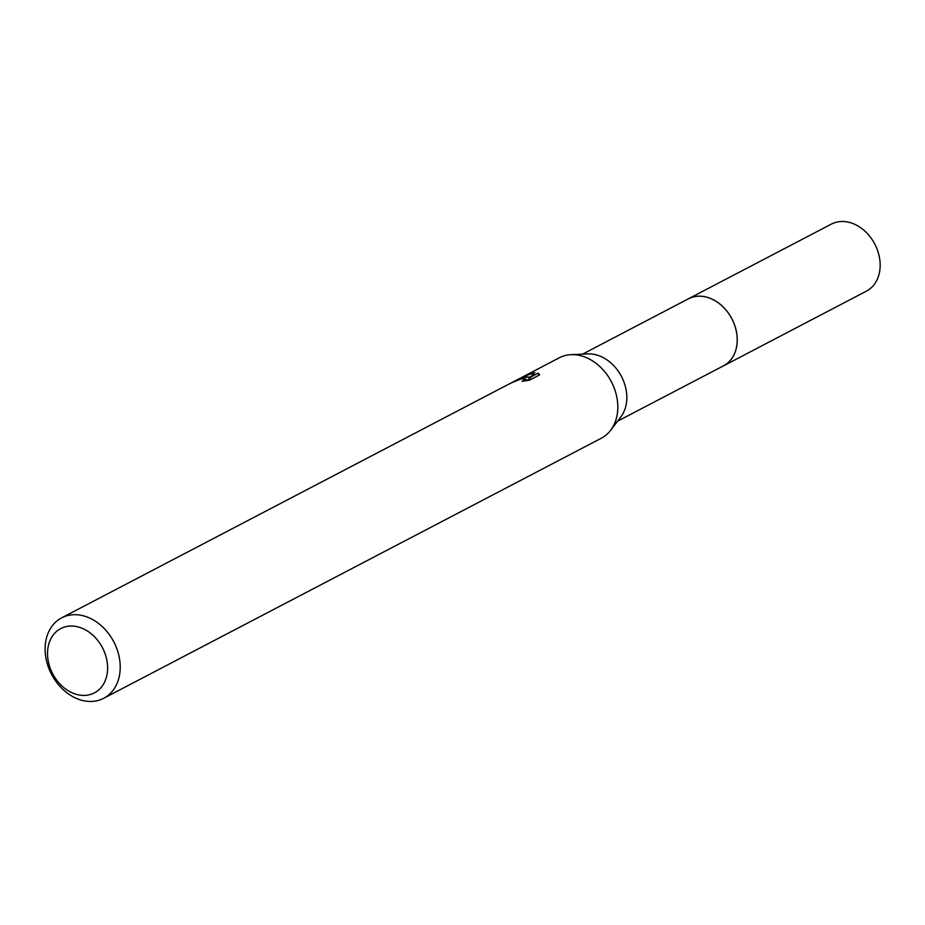 <?xml version="1.0" encoding="UTF-8"?>
<svg xmlns="http://www.w3.org/2000/svg" width="925" height="925" viewBox="0 0 925 925"><rect width="100%" height="100%" fill="white"/><g stroke="black" fill="none" stroke-linecap="round" stroke-linejoin="round"><path stroke-width="1.39" d="M582.565 354.148L688.397 298.833A37.821 29.265 62.4 0 1 694.525 296.671A37.821 29.265 62.4 0 1 733.629 322.582A37.821 29.265 62.4 0 1 723.431 365.861L617.588 421.176M687.68 299.214A37.832 29.276 62.4 0 1 694.536 296.647A37.832 29.276 62.4 0 1 733.86 323.068A37.832 29.276 62.4 0 1 722.714 366.242M521.538 377.55L559.232 357.802A45.383 35.115 62.4 0 1 566.597 355.212A45.383 35.115 62.4 0 1 571.049 354.668L587.861 353.905A37.821 29.265 62.4 0 1 621.473 376.475A37.821 29.265 62.4 0 1 620.814 416.955L610.593 430.333A45.383 35.115 62.4 0 1 601.273 438.242L103.693 698.294A45.383 35.115 62.4 0 1 96.327 700.884A45.383 35.115 62.4 0 1 49.407 669.793A45.383 35.115 62.4 0 1 61.651 617.854A45.383 35.115 62.4 0 1 69.005 615.264A45.383 35.115 62.4 0 1 115.926 646.355A45.383 35.115 62.4 0 1 103.693 698.294M571.049 354.668A45.383 35.115 62.4 0 1 611.379 381.759A45.383 35.115 62.4 0 1 610.593 430.333M510.369 383.343L524.14 377.4L528.314 377.053L525.342 376.764L520.752 377.92L512.334 382.314M523.666 376.394L534.904 372.602M534.916 372.602L530.164 377.377L538.315 373.122L539.622 374.903L529.574 380.163L522.082 381.273L525.758 378.984L521.434 378.811L513.178 382.106A45.383 35.115 -117.6 0 0 510.08 383.493A45.383 35.115 -117.6 0 0 509.756 383.667M66.646 626.479A36.306 28.097 62.4 0 1 105.554 655.108A36.306 28.097 62.4 0 1 88.499 694.976A36.306 28.097 62.4 0 1 49.592 666.358A36.306 28.097 62.4 0 1 66.646 626.479M526.105 380.048L529.227 379.932L528.314 377.053M531.019 376.452L528.429 377.446M538.986 375.238L538.315 373.122M530.846 379.493L530.164 377.377M687.379 299.365A37.844 29.288 62.4 0 1 688.397 298.798L831.355 224.116A37.821 29.265 62.4 0 1 878.022 251.785A37.821 29.265 62.4 0 1 866.39 291.155L723.466 365.884A37.844 29.288 62.4 0 1 722.402 366.404M688.397 298.798A37.844 29.288 62.4 0 1 735.097 326.479A37.844 29.288 62.4 0 1 723.466 365.884M525.77 378.984L526.302 380.684M510.08 383.493L61.651 617.854"/></g></svg>
